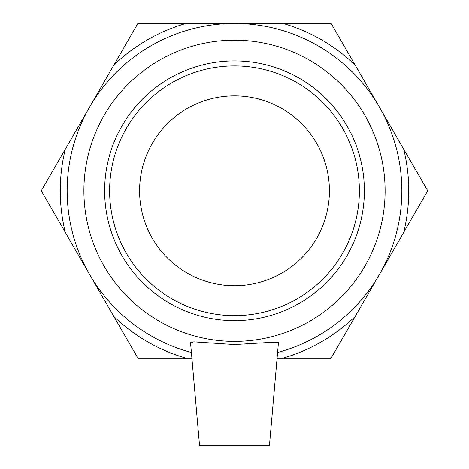 <?xml version="1.0" encoding="UTF-8"?>
<svg xmlns="http://www.w3.org/2000/svg" width="469" height="469" viewBox="0 0 469 469"><rect width="100%" height="100%" fill="white"/><g stroke="black" fill="none" stroke-linecap="round" stroke-linejoin="round"><path stroke-width="0.7" d="M234.5 315.672A124.883 124.883 0 0 1 109.617 190.789A124.883 124.883 0 0 1 234.5 65.912A124.883 124.883 0 0 1 359.383 190.789A124.883 124.883 0 0 1 234.5 315.672M234.5 320.667A129.878 129.878 0 0 0 346.978 125.85A129.878 129.878 0 0 0 122.022 125.85A129.878 129.878 0 0 0 234.5 320.667M234.5 341.397A150.608 150.608 0 0 0 364.929 115.485A150.608 150.608 0 0 0 104.071 115.485A150.608 150.608 0 0 0 234.5 341.397M283.071 23.45L331.114 23.45L355.139 65.056A174.245 174.245 0 0 0 283.071 23.45L185.929 23.45A174.245 174.245 0 0 0 113.861 65.056L137.886 23.45L185.929 23.45M403.703 149.183L427.728 190.789L403.703 232.401A174.245 174.245 0 0 0 403.703 149.183L355.139 65.056M331.114 358.134L283.071 358.134A174.245 174.245 0 0 0 355.139 316.522L331.114 358.134M185.929 358.134L137.886 358.134L113.861 316.522A174.245 174.245 0 0 0 185.929 358.134L191.885 358.134M65.297 232.401L41.272 190.789L65.297 149.183A174.245 174.245 0 0 0 65.297 232.401L113.861 316.522M65.297 149.183L113.861 65.056M403.703 232.401L355.139 316.522M283.071 358.134L277.115 358.134M234.5 285.703A94.908 94.908 0 0 0 329.408 190.789A94.908 94.908 0 0 0 234.5 95.881A94.908 94.908 0 0 0 139.592 190.789A94.908 94.908 0 0 0 234.5 285.703M269.446 445.55L199.536 445.55L190.537 342.692L193.773 341.872L234.506 344.568L265.079 342.739L278.451 342.534L269.446 445.55M238.029 344.545L234.506 344.568M277.607 352.483A167.339 167.339 0 0 0 371.618 94.867A167.339 167.339 0 0 0 97.382 94.867A167.339 167.339 0 0 0 191.393 352.483"/></g></svg>
